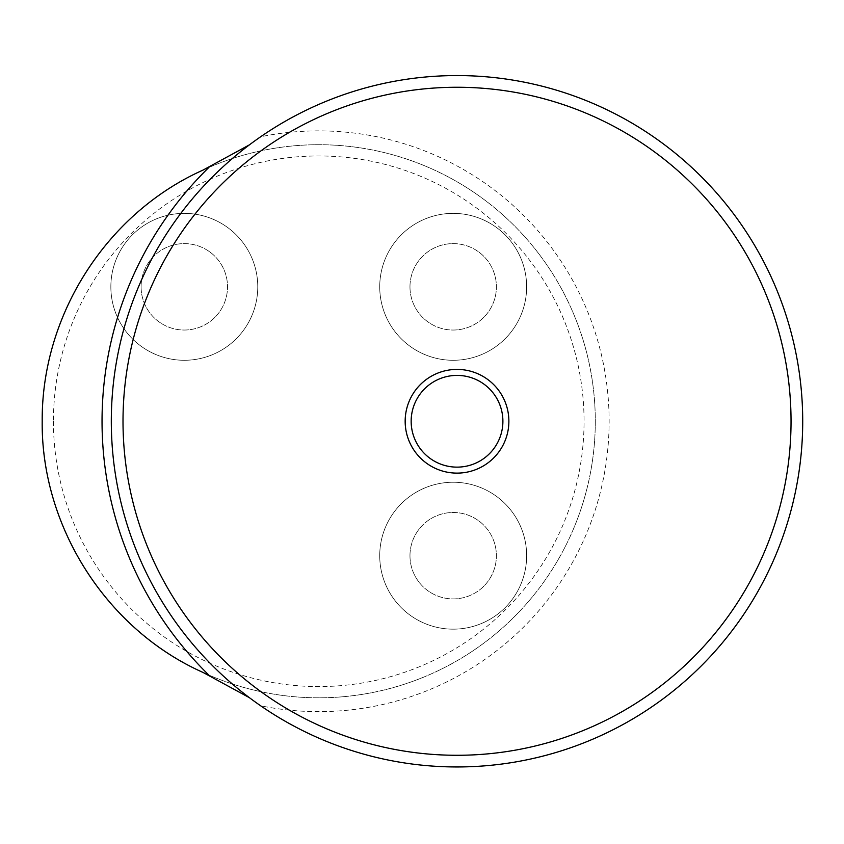 <?xml version="1.0" encoding="UTF-8"?>
<svg xmlns="http://www.w3.org/2000/svg" width="844" height="844" viewBox="0 0 844 844"><rect width="100%" height="100%" fill="white"/><g stroke="black" fill="none" stroke-linecap="round" stroke-linejoin="round"><path stroke-width="0.63" stroke-dasharray="4.22 3.17" d="M249.486 697.724L260.669 705.774A345.681 345.681 0 0 1 260.669 136.749L249.455 144.83M260.669 705.774A345.681 345.681 0 0 0 715.775 192.042A345.681 345.681 0 0 0 260.669 136.749A290.378 290.378 0 0 1 609.125 421.262A290.378 290.378 0 0 1 260.669 705.774M457.026 473.115A51.853 51.853 0 0 0 508.879 421.262A51.853 51.853 0 0 0 457.026 369.408A51.853 51.853 0 0 0 405.173 421.262A51.853 51.853 0 0 0 457.026 473.115M203.098 170.055A276.547 276.547 0 0 1 595.294 421.262A276.547 276.547 0 0 1 203.098 672.468A276.547 276.547 0 0 1 318.747 144.714A276.547 276.547 0 0 1 588.89 480.458A276.547 276.547 0 0 1 203.098 672.468M53.436 421.262A265.311 265.311 0 0 0 573.16 496.525A265.311 265.311 0 0 0 356.769 158.693A265.311 265.311 0 0 0 53.436 421.262M409.973 555.7A43.213 43.213 0 0 1 474.792 518.279A43.213 43.213 0 0 1 474.792 593.121A43.213 43.213 0 0 1 409.973 555.7A43.213 43.213 0 0 1 474.792 518.279A43.213 43.213 0 0 1 474.792 593.121A43.213 43.213 0 0 1 409.973 555.7M409.973 286.823A43.213 43.213 0 0 1 474.792 249.402A43.213 43.213 0 0 1 474.792 324.244A43.213 43.213 0 0 1 409.973 286.823A43.213 43.213 0 0 1 453.186 243.61A43.213 43.213 0 0 1 496.399 286.823A43.213 43.213 0 0 1 453.186 330.036A43.213 43.213 0 0 1 409.973 286.823M141.096 286.823A43.213 43.213 0 0 1 205.915 249.402A43.213 43.213 0 0 1 205.915 324.244A43.213 43.213 0 0 1 141.096 286.823A43.213 43.213 0 0 1 184.308 243.61A43.213 43.213 0 0 1 227.521 286.823A43.213 43.213 0 0 1 184.308 330.036A43.213 43.213 0 0 1 141.096 286.823M257.768 286.823A73.46 73.46 0 0 1 147.584 350.439A73.46 73.46 0 0 1 147.584 223.206A73.46 73.46 0 0 1 257.768 286.823A73.46 73.46 0 0 1 147.584 350.439A73.46 73.46 0 0 1 147.584 223.206A73.46 73.46 0 0 1 257.768 286.823M453.186 360.282A73.46 73.46 0 0 1 389.569 250.098A73.46 73.46 0 0 1 516.802 250.098A73.46 73.46 0 0 1 453.186 360.282A73.46 73.46 0 0 1 389.569 250.098A73.46 73.46 0 0 1 516.802 250.098A73.46 73.46 0 0 1 453.186 360.282M379.726 555.7A73.46 73.46 0 0 1 489.921 492.084A73.46 73.46 0 0 1 489.921 619.317A73.46 73.46 0 0 1 379.726 555.7A73.46 73.46 0 0 1 489.921 492.084A73.46 73.46 0 0 1 489.921 619.317A73.46 73.46 0 0 1 379.726 555.7"/><path stroke-width="1.27" d="M249.455 144.83L203.098 170.055C106.703 213.11 41.483 314.97 42.2 421.156C41.029 526.74 106.777 629.687 203.098 672.468L249.486 697.724M457.026 766.953A345.681 345.681 0 0 1 260.669 136.749A345.681 345.681 0 0 1 787.062 318.431A345.681 345.681 0 0 1 457.026 766.953M791.039 421.262A334.024 334.024 0 0 1 301.783 717.02A334.024 334.024 0 0 1 267.305 146.36A334.024 334.024 0 0 1 791.039 421.262M457.026 369.408A51.853 51.853 0 0 1 501.927 447.193A51.853 51.853 0 0 1 412.115 447.193A51.853 51.853 0 0 1 457.026 369.408M457.026 375.401A45.861 45.861 0 0 0 417.305 444.197A45.861 45.861 0 0 0 496.747 444.197A45.861 45.861 0 0 0 457.026 375.401M208.806 675.042A354.986 354.986 0 0 1 208.806 167.492"/></g></svg>
